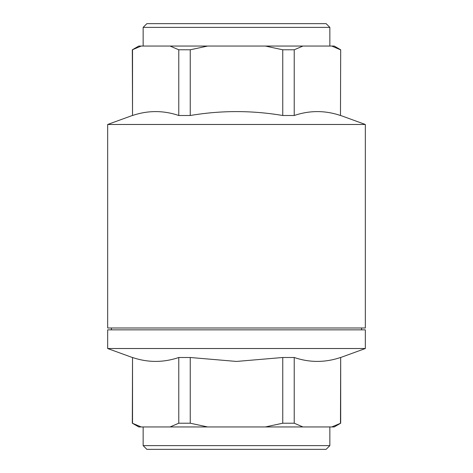<?xml version="1.0" encoding="UTF-8"?>
<svg xmlns="http://www.w3.org/2000/svg" width="473" height="473" viewBox="0 0 473 473"><rect width="100%" height="100%" fill="white"/><g stroke="black" fill="none" stroke-linecap="round" stroke-linejoin="round"><path stroke-width="0.71" d="M236.5 327.99L107.673 327.99L107.673 124.476L365.327 124.476L365.327 327.99L236.5 327.99M294.224 49.789L294.224 115.501L282.753 115.501L282.753 49.789L294.224 49.789L302.915 46.052L334.216 46.052L340.684 49.789L340.471 115.501L340.684 49.789M190.247 49.789L190.247 115.501L178.776 115.501L178.776 49.789L190.247 49.789L207.635 46.052L302.915 46.052M132.529 49.789L132.529 115.501L132.316 49.789L141.22 46.052L207.635 46.052M132.316 49.789L138.784 46.052L141.22 46.052M170.085 46.052L178.776 49.789M265.365 46.052L282.753 49.789M331.78 46.052L340.471 49.789M143.148 46.052L143.148 27.387L329.852 27.387L329.852 46.052M143.148 27.387L146.878 23.65L326.122 23.65L329.852 27.387M294.224 115.501C309.638 110.298 325.057 110.298 340.471 115.501M132.529 115.501C147.943 110.298 163.362 110.298 178.776 115.501M190.247 115.501C221.08 110.298 251.92 110.298 282.753 115.501M361.597 327.99L361.597 329.852M365.327 329.852L107.673 329.852L107.673 348.524L365.327 348.524L365.327 329.852M236.5 449.35L326.122 449.35L329.852 445.613L143.148 445.613L146.878 449.35L236.5 449.35M141.22 426.948L138.784 426.948L132.316 423.211L141.22 426.948L170.085 426.948L178.776 423.211L190.247 423.211L207.635 426.948L331.78 426.948L340.684 423.211L340.684 357.499L365.327 348.524M170.085 426.948L207.635 426.948M331.78 426.948L334.216 426.948L340.684 423.211M265.365 426.948L282.753 423.211L294.224 423.211L302.915 426.948M294.224 423.211L294.224 357.499L282.753 357.499L236.5 361.437L190.247 357.499L190.247 423.211M282.753 423.211L282.753 357.499M178.776 423.211L178.776 357.499L190.247 357.499M132.529 423.211L132.529 357.499C147.943 362.702 163.362 362.702 178.776 357.499M132.316 423.211L132.529 357.499M340.471 423.211L340.684 357.499M340.471 357.499C325.057 362.702 309.638 362.702 294.224 357.499M132.316 115.501L107.673 124.476M340.684 115.501L365.327 124.476M111.403 327.99L111.403 329.852M143.148 426.948L143.148 445.613M329.852 426.948L329.852 445.613M132.316 357.499L107.673 348.524"/></g></svg>
